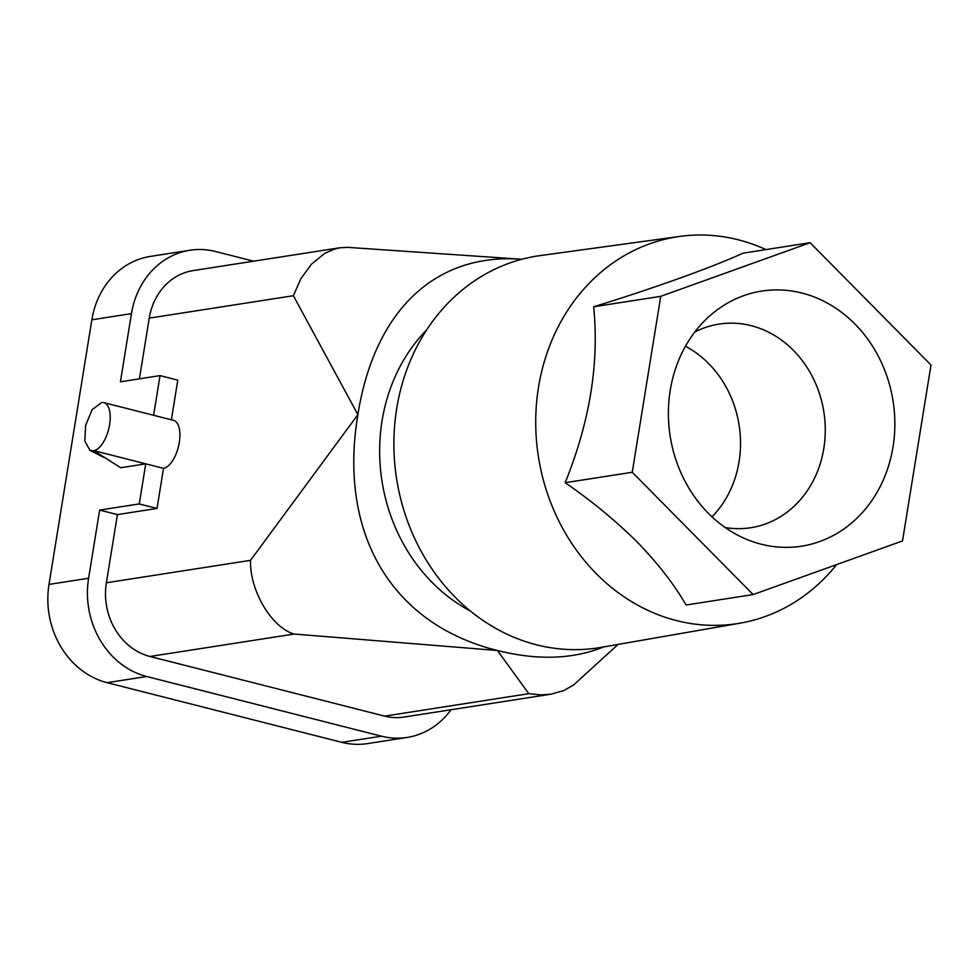 <?xml version="1.0" encoding="UTF-8"?>
<svg xmlns="http://www.w3.org/2000/svg" width="980" height="980" viewBox="0 0 980 980"><rect width="100%" height="100%" fill="white"/><g stroke="black" fill="none" stroke-linecap="round" stroke-linejoin="round"><path stroke-width="1.47" d="M253.636 261.195L215.563 251.517A82.43 72.03 -98.8 0 0 189.9 250.255L150.308 256.417A82.43 72.03 -98.8 0 0 91.863 319.799L131.455 313.625A82.43 72.03 -98.8 0 1 189.9 250.255M103.806 402.621L173.497 420.334A24.733 11.27 -75.7 0 1 178.862 444.761A24.733 11.27 -75.7 0 1 163.513 468.354L145.738 463.834L120.687 467.73L93.811 450.641A24.733 11.27 -75.7 0 0 109.16 427.047A24.733 11.27 -75.7 0 0 103.806 402.621A24.733 11.27 -75.7 0 0 101.614 402.523L92.132 409.677L85.652 425.381L84.794 441.074L90.013 450.384L93.026 450.763M131.455 313.625L120.418 381.796L160.022 375.622L153.603 415.275M451.008 709.74A82.43 72.03 -98.8 0 1 407.104 737.438L367.5 743.6A82.43 72.03 -98.8 0 1 341.836 742.338L107.138 682.68A82.43 72.03 -98.8 0 1 49 584.423L91.863 319.799M407.104 737.438A82.43 72.03 -98.8 0 1 381.428 736.176L146.731 676.519A82.43 72.03 -98.8 0 1 88.604 578.249L99.642 510.09L139.246 503.928L157.021 508.449L117.416 514.61L106.379 582.769A61.826 54.023 -98.8 0 0 149.977 656.477L384.675 716.123A61.826 54.023 -98.8 0 0 403.932 717.066L550.944 694.183L540.874 694.894L528.82 693.681L384.675 716.123M93.811 450.641L145.738 463.834L139.246 503.928M426.692 329.868A169.81 148.384 81.2 0 0 382.065 420.788A169.81 148.384 81.2 0 0 470.461 611.091M521.789 259.271L521.091 259.222C435.083 252.95 374.397 310.758 357.884 414.65C337.99 533.684 391.584 624.285 497.411 650.487C537.444 660.532 572.835 659.344 603.558 646.947M528.82 693.681L497.411 650.487L294.123 634.036C271.595 627.629 249.582 590.438 250.525 560.34L357.884 414.65L293.388 295.715L149.242 318.145L139.417 378.831M149.242 318.145A61.826 54.023 -98.8 0 1 193.072 270.615L340.085 247.732L333.947 249.214L324.588 253.489L311.505 264.147L300.799 278.773L293.388 295.715M171.378 419.795L177.797 380.142L160.022 375.622M618.135 644.411L573.545 685.008L563.77 690.569L550.944 694.183M163.513 468.354L157.021 508.449M521.091 259.222L347.912 247.377L340.085 247.732M99.642 510.09L117.416 514.61M836.626 564.602A195.731 171.047 -98.8 0 1 740.145 623.158L600.961 647.4A198.266 173.264 -98.8 0 1 455.198 597.224A198.266 173.264 -98.8 0 1 400.269 391.069A198.266 173.264 -98.8 0 1 539.98 255.621L679.948 236.4A195.731 171.047 -98.8 0 1 765.919 249.594M740.145 623.158A195.731 171.047 -98.8 0 1 596.244 573.631A195.731 171.047 -98.8 0 1 588.772 565.632A195.731 171.047 -98.8 0 1 543.447 364.695A195.731 171.047 -98.8 0 1 679.948 236.4M565.166 482.699C591.393 500.719 615.416 520.503 637.245 542.05C658.144 563.733 674.412 584.717 686.049 605.015L753.13 594.566L902.507 540.948L931 365.026L810.117 242.709L660.74 296.328L593.66 306.777C599.331 363.053 589.838 421.694 565.166 482.699L632.247 472.262L753.13 594.566M810.117 242.709L743.036 253.159C712.386 267.234 654.652 287.961 593.66 306.777M632.247 472.262L660.74 296.328M893.013 446.954A129.103 112.823 81.2 0 0 839.48 310.77A129.103 112.823 81.2 0 0 710.537 315.205A129.103 112.823 81.2 0 0 670.234 390.334A129.103 112.823 81.2 0 0 745.339 538.792A129.103 112.823 81.2 0 0 893.013 446.954M725.2 527.534A103.035 90.038 81.2 0 0 750.741 527.73A103.035 90.038 81.2 0 0 808.61 488.751A103.035 90.038 81.2 0 0 823.8 448.509A103.035 90.038 81.2 0 0 719.051 324.098A103.035 90.038 81.2 0 0 694.771 332.049M685.449 346.246A103.035 90.038 -98.8 0 1 723.865 501.944A103.035 90.038 -98.8 0 1 712.007 516.84M49 584.423L88.604 578.249M341.836 742.338L381.428 736.176M250.525 560.34L106.379 582.769M294.123 634.036L149.977 656.477M107.138 682.68L146.731 676.519M103.892 457.427L90.013 450.384"/></g></svg>

